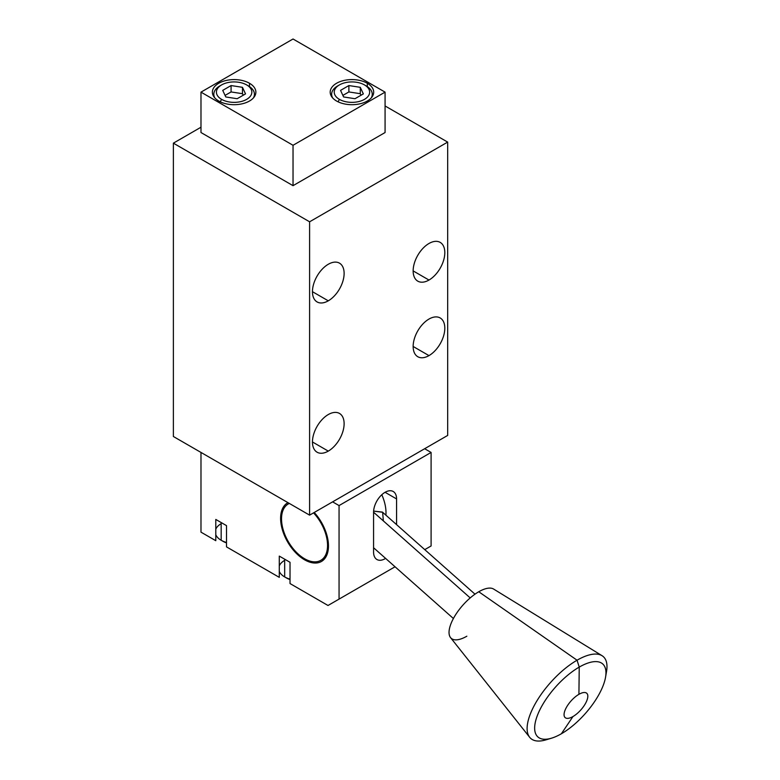 <?xml version="1.0" encoding="UTF-8"?>
<svg xmlns="http://www.w3.org/2000/svg" width="780" height="780" viewBox="0 0 780 780"><rect width="100%" height="100%" fill="white"/><g stroke="black" fill="none" stroke-linecap="round" stroke-linejoin="round"><path stroke-width="1.17" d="M200.986 127.218L173.374 143.159L173.374 436.498L309.601 515.141L447.671 435.435L447.671 142.096L309.601 221.803L309.601 515.141L309.601 221.803L447.671 142.096L385.076 105.953L447.671 142.096L447.671 435.435L424.651 448.724L431.096 452.439L339.056 505.576L332.611 501.862L309.601 515.141L173.374 436.498L173.374 143.159L309.601 221.803L173.374 143.159L200.986 127.218M328.282 264.264A22.386 12.928 -60 0 1 344.116 273.41A22.386 12.928 -60 0 1 328.282 300.827A22.386 12.928 -60 0 1 312.458 291.681A22.386 12.928 -60 0 1 328.282 264.264A22.386 12.928 120 0 0 313.657 283.998A22.386 12.928 120 0 0 317.09 301.938A22.386 12.928 120 0 0 328.282 300.827A22.386 12.928 120 0 0 342.917 281.093A22.386 12.928 120 0 0 339.485 263.152A22.386 12.928 120 0 0 328.282 264.264M328.282 414.55A22.386 12.928 -60 0 1 344.116 423.686A22.386 12.928 -60 0 1 328.282 451.113A22.386 12.928 -60 0 1 312.458 441.967A22.386 12.928 -60 0 1 328.282 414.55A22.386 12.928 120 0 0 313.657 434.275A22.386 12.928 120 0 0 317.09 452.215A22.386 12.928 120 0 0 328.282 451.113A22.386 12.928 120 0 0 342.917 431.379A22.386 12.928 120 0 0 339.485 413.439A22.386 12.928 120 0 0 328.282 414.55M428.981 319.059A22.386 12.928 -60 0 1 444.815 328.195A22.386 12.928 -60 0 1 428.981 355.612A22.386 12.928 -60 0 1 413.147 346.476A22.386 12.928 -60 0 1 428.981 319.059A22.386 12.928 120 0 0 414.356 338.783A22.386 12.928 120 0 0 417.787 356.723A22.386 12.928 120 0 0 428.981 355.612A22.386 12.928 120 0 0 443.606 335.887A22.386 12.928 120 0 0 440.173 317.947A22.386 12.928 120 0 0 428.981 319.059M428.981 243.487A22.386 12.928 -60 0 1 444.815 252.632A22.386 12.928 -60 0 1 428.981 280.049A22.386 12.928 -60 0 1 413.147 270.904A22.386 12.928 -60 0 1 428.981 243.487A22.386 12.928 120 0 0 414.356 263.221A22.386 12.928 120 0 0 417.787 281.161A22.386 12.928 120 0 0 428.981 280.049A22.386 12.928 120 0 0 443.606 260.315A22.386 12.928 120 0 0 440.173 242.375A22.386 12.928 120 0 0 428.981 243.487M293.036 185.669L200.986 132.532L293.036 185.669L293.036 145.285L385.076 92.138L293.036 39L200.986 92.138L293.036 145.285L200.986 92.138L200.986 132.532L200.986 92.138L293.036 39L385.076 92.138L293.036 145.285L293.036 185.669L385.076 132.532L293.036 185.669M312.458 291.691L328.282 300.827L312.458 291.691M312.458 441.967L328.282 451.113L312.458 441.967M413.147 346.476L428.981 355.612L413.147 346.476M413.147 270.904L428.981 280.049L413.147 270.904M249.493 83.265A21.742 12.548 180 0 1 249.493 101.02A21.742 12.548 180 0 1 218.751 101.02A21.742 12.548 180 0 1 218.751 83.265A21.742 12.548 180 0 1 249.493 83.265L249.493 86.609L249.493 83.265A21.742 12.548 0 0 0 225.81 80.545A21.742 12.548 0 0 0 212.384 92.138A21.742 12.548 0 0 0 218.751 101.02A21.742 12.548 0 0 0 242.444 103.74A21.742 12.548 0 0 0 255.869 92.138A21.742 12.548 0 0 0 249.493 83.265M367.312 83.265A21.742 12.548 180 0 1 367.312 101.02A21.742 12.548 180 0 1 336.57 101.02A21.742 12.548 180 0 1 336.57 83.265A21.742 12.548 180 0 1 367.312 83.265L367.312 86.609L367.312 83.265A21.742 12.548 0 0 0 343.619 80.545A21.742 12.548 0 0 0 330.203 92.138A21.742 12.548 0 0 0 336.57 101.02A21.742 12.548 0 0 0 360.262 103.74A21.742 12.548 0 0 0 373.678 92.138A21.742 12.548 0 0 0 367.312 83.265M385.076 132.532L385.076 92.138L385.076 132.532M332.611 501.862L424.651 448.724L431.096 452.439L431.096 545.971L424.759 549.627L431.096 545.971L431.096 452.439L339.056 505.576L339.056 599.108L395.05 566.777L328.01 605.485L290.023 583.557L328.01 605.485L339.056 599.108L339.056 505.576L332.611 501.862M279.289 577.356L226.512 546.887L279.289 577.356L279.289 556.101L284.671 559.192L290.023 562.302L290.023 583.557L290.023 562.302L284.671 559.192L279.289 556.101L279.289 577.356M215.787 540.696L200.986 532.155L215.787 540.696L215.787 519.441L226.512 525.632L226.512 546.887L226.512 525.632L221.159 522.532L215.787 519.441L215.787 540.696M385.603 558.402A16.273 9.399 -60 0 1 373.571 552.084L373.571 512.226A16.273 9.399 -60 0 1 385.076 492.297A16.273 9.399 -60 0 1 396.581 498.937L396.581 524.648L396.581 498.937A16.273 9.399 120 0 0 393.218 491.488A16.273 9.399 120 0 0 380.679 495.846A16.273 9.399 120 0 0 373.571 512.226L470.203 597.919L373.571 512.236L373.571 552.084A16.273 9.399 120 0 0 376.945 559.523A16.273 9.399 120 0 0 385.603 558.402M200.986 452.439L200.986 532.155L200.986 452.439M314.223 512.48A33.842 19.539 60 0 1 327.951 551.382A33.842 19.539 60 0 1 304.541 559.786A33.842 19.539 60 0 1 282.34 529.649A33.842 19.539 60 0 1 287.956 502.651A33.842 19.539 -120 0 0 287.615 502.846A33.842 19.539 -120 0 0 282.428 529.961A33.842 19.539 -120 0 0 304.541 559.786A33.842 19.539 -120 0 0 321.457 561.463A33.842 19.539 -120 0 0 314.223 512.48M395.05 566.777L328.01 605.485L395.05 566.777M424.759 549.627L431.096 545.971L424.759 549.627M385.905 515.17A33.842 19.539 -120 0 0 381.81 494.725A33.842 19.539 -120 0 1 385.905 515.17M305.477 559.24L304.541 559.786L305.477 559.24M385.076 492.297L396.581 498.937L385.076 492.297M286.523 578A17.735 10.237 180 0 0 290.023 579.569A17.735 10.237 180 0 1 286.523 578L284.68 576.937L284.671 559.192L284.68 576.937A20.338 11.739 180 0 1 279.289 571.389A20.338 11.739 0 0 0 284.68 576.937L286.523 578L284.68 576.937A20.338 11.739 0 0 0 290.023 579.15A20.338 11.739 180 0 1 284.68 576.937M223.012 541.33A17.735 10.237 180 0 0 226.512 542.899A17.735 10.237 180 0 1 223.012 541.33L221.169 540.267L221.159 522.532L221.169 540.267A20.338 11.739 180 0 1 215.787 534.729A20.338 11.739 0 0 0 221.169 540.267A20.338 11.739 0 0 0 226.512 542.48A20.338 11.739 180 0 1 221.169 540.267L223.012 541.33L221.169 540.267M284.671 560.342A20.338 11.739 0 0 0 279.289 565.87M221.159 523.673A20.338 11.739 0 0 0 215.787 529.21M221.608 99.372A17.706 10.218 0 0 0 246.646 99.372A17.706 10.218 0 0 0 246.646 84.913A17.706 10.218 0 0 0 221.608 84.913A17.706 10.218 0 0 0 221.608 99.372A17.706 10.218 0 0 0 246.646 99.372A17.706 10.218 0 0 0 246.646 84.913L248.489 85.976A20.309 11.72 180 0 1 253.422 97.919A20.309 11.72 0 0 0 254.436 94.263A20.309 11.72 0 0 0 248.489 85.976L246.646 84.913A17.706 10.218 0 0 0 221.608 84.913A17.706 10.218 0 0 0 221.608 99.372L220.214 101.78L221.608 99.372M242.473 87.321L245.524 93.902L237.178 98.719L225.781 96.954L222.729 90.373L231.075 85.556L242.473 87.321L245.524 93.902L237.178 98.719L225.781 96.954L222.729 90.373L231.075 85.556L242.473 87.321L242.473 93.697L231.075 91.942L225.059 95.404L231.075 91.942L231.075 85.556L231.075 91.942L242.473 93.697L242.473 87.321M339.427 99.372A17.706 10.218 0 0 0 364.455 99.372A17.706 10.218 0 0 0 364.455 84.913A17.706 10.218 0 0 0 339.427 84.913A17.706 10.218 0 0 0 339.427 99.372A17.706 10.218 0 0 0 364.455 99.372A17.706 10.218 0 0 0 364.455 84.913L366.298 85.976A20.309 11.72 180 0 1 371.231 97.919A20.309 11.72 0 0 0 372.245 94.263A20.309 11.72 0 0 0 366.298 85.976L364.455 84.913A17.706 10.218 0 0 0 339.427 84.913A17.706 10.218 0 0 0 339.427 99.372L338.032 101.78L339.427 99.372M360.282 87.321L363.344 93.902L354.998 98.719L343.6 96.954L340.548 90.373L348.884 85.556L360.282 87.321L363.344 93.902L354.998 98.719L343.6 96.954L340.548 90.373L348.884 85.556L360.282 87.321L360.282 93.697L348.884 91.942L342.878 95.404L348.884 91.942L348.884 85.556L348.884 91.942L360.282 93.697L360.282 87.321M220.75 85.449A20.309 11.72 0 0 0 213.817 94.263A20.309 11.72 0 0 0 214.832 97.919A20.309 11.72 180 0 1 219.765 85.976L221.608 84.913M338.569 85.449A20.309 11.72 0 0 0 331.636 94.263A20.309 11.72 0 0 0 332.651 97.919A20.309 11.72 180 0 1 337.584 85.976L339.427 84.913M243.184 95.248L242.473 93.697L243.184 95.248M361.003 95.248L360.282 93.697L361.003 95.248M313.531 512.879A32.546 18.788 60 0 1 327.093 550.466A32.546 18.788 60 0 1 304.541 558.724A32.546 18.788 60 0 1 283.013 529.123A32.546 18.788 60 0 1 289.322 503.432A32.546 18.788 -120 0 0 288.269 503.968A32.546 18.788 -120 0 0 283.276 530.049A32.546 18.788 -120 0 0 304.541 558.724A32.546 18.788 -120 0 0 320.814 560.332A32.546 18.788 -120 0 0 313.531 512.879M383.351 520.904L382.639 512.284L373.61 511.105L382.424 512.09M466.849 636.207A32.546 13.289 -48.4 0 1 449.797 627.266A32.546 13.289 -48.4 0 1 478.764 591.757L577.054 660.212A54.668 22.318 131.6 0 0 537.352 700.148A54.668 22.318 131.6 0 0 529.669 737.285A54.668 22.318 131.6 0 0 548.857 738.865M529.669 737.285L450.557 637.64A32.546 13.289 -48.4 0 1 455.13 615.527A32.546 13.289 -48.4 0 1 478.764 591.757A32.546 13.289 -48.4 0 1 493.633 589.066L602.033 655.688A54.668 22.318 131.6 0 0 577.054 660.212L579.238 667.095A48.809 19.929 131.6 0 0 537.537 715.094A48.809 19.929 131.6 0 0 551.46 738.212A48.809 19.929 131.6 0 0 561.366 733.775A48.809 19.929 -48.4 0 1 535.782 720.359A48.809 19.929 -48.4 0 1 579.238 667.095L578.916 694.327A16.273 6.64 131.6 0 0 564.437 712.082A16.273 6.64 131.6 0 0 572.959 716.547L561.366 733.775A48.809 19.929 131.6 0 0 605.553 677.206A48.809 19.929 131.6 0 0 579.238 667.095L577.054 660.212L478.764 591.757M551.46 738.212L545.942 739.859A54.668 22.318 -48.4 0 1 530.351 713.963A54.668 22.318 -48.4 0 1 577.054 660.212A54.668 22.318 -48.4 0 1 606.528 671.541A54.668 22.318 -48.4 0 1 605.885 674.544A54.668 22.318 131.6 0 0 602.033 655.688M578.916 694.327A16.273 6.64 -48.4 0 1 587.447 698.792A16.273 6.64 -48.4 0 1 572.959 716.547A16.273 6.64 -48.4 0 1 564.437 712.082A16.273 6.64 -48.4 0 1 578.916 694.327L579.238 667.095A48.809 19.929 -48.4 0 1 604.822 680.511A48.809 19.929 -48.4 0 1 561.366 733.775L572.959 716.547A16.273 6.64 131.6 0 0 587.447 698.792A16.273 6.64 131.6 0 0 578.916 694.327M254.436 96.622L254.436 94.263M213.817 96.622L213.817 94.263M372.245 96.622L372.245 94.263M331.636 96.622L331.636 94.263M364.455 84.913L366.298 85.976M246.646 84.913L248.489 85.976M320.814 560.332L325.455 557.651M288.269 503.968L289.253 503.402M373.571 547.736L453.404 618.52M382.444 512.109L474.991 594.175M605.553 677.206L606.528 671.541"/></g></svg>
